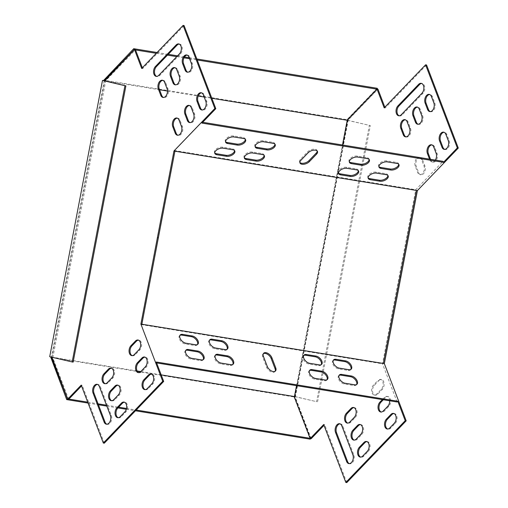 <?xml version="1.0" encoding="UTF-8"?>
<svg xmlns="http://www.w3.org/2000/svg" width="508" height="508" viewBox="0 0 508 508"><rect width="100%" height="100%" fill="white"/><g stroke="black" fill="none" stroke-linecap="round" stroke-linejoin="round"><path stroke-width="0.38" stroke-dasharray="2.54 1.91" d="M51.93 357.232L104.718 80.899M162.852 80.366A5.531 3.505 99.2 0 1 163.347 80.391A5.531 3.505 99.2 0 1 165.608 82.575L168.008 88.868A5.531 3.505 99.2 0 1 167.672 94.863A5.531 3.505 99.2 0 1 163.976 97.606A5.531 3.505 99.2 0 1 163.5 97.472M177.279 118.135A5.531 3.505 99.2 0 1 177.768 118.161A5.531 3.505 99.2 0 1 180.029 120.345L182.436 126.644A5.531 3.505 99.2 0 1 182.093 132.632A5.531 3.505 99.2 0 1 178.397 135.382A5.531 3.505 99.2 0 1 177.921 135.249M175.006 67.729A5.531 3.505 99.2 0 1 175.495 67.755A5.531 3.505 99.2 0 1 177.756 69.939L180.162 76.238A5.531 3.505 99.2 0 1 179.819 82.226A5.531 3.505 99.2 0 1 176.124 84.976A5.531 3.505 99.2 0 1 175.647 84.842M189.427 105.499A5.531 3.505 99.2 0 1 189.922 105.524A5.531 3.505 99.2 0 1 192.183 107.715L194.583 114.008A5.531 3.505 99.2 0 1 194.246 119.996A5.531 3.505 99.2 0 1 190.551 122.746A5.531 3.505 99.2 0 1 190.075 122.612M187.154 55.093A5.531 3.505 99.2 0 1 187.649 55.118A5.531 3.505 99.2 0 1 189.909 57.309L192.31 63.602A5.531 3.505 99.2 0 1 191.973 69.59A5.531 3.505 99.2 0 1 188.278 72.339A5.531 3.505 99.2 0 1 187.801 72.206M179.165 44.05A5.531 3.505 99.2 0 1 179.661 44.075A5.531 3.505 99.2 0 1 182.315 48.082A5.531 3.505 99.2 0 1 180.454 53.943L159.753 75.47A5.531 3.505 99.2 0 1 157.182 76.524A5.531 3.505 99.2 0 1 156.705 76.397M201.581 92.869A5.531 3.505 99.2 0 1 202.07 92.894A5.531 3.505 99.2 0 1 204.33 95.079L206.737 101.371A5.531 3.505 99.2 0 1 206.394 107.366A5.531 3.505 99.2 0 1 202.698 110.109A5.531 3.505 99.2 0 1 202.222 109.982M132.22 355.632A5.531 3.505 -80.8 0 0 132.696 355.765A5.531 3.505 -80.8 0 0 135.261 354.705L139.763 350.025A5.531 3.505 -80.8 0 0 141.624 344.164A5.531 3.505 -80.8 0 0 138.97 340.157A5.531 3.505 -80.8 0 0 138.474 340.131M138.709 372.631A5.531 3.505 -80.8 0 0 139.186 372.758A5.531 3.505 -80.8 0 0 141.751 371.704L146.253 367.024A5.531 3.505 -80.8 0 0 148.12 361.163A5.531 3.505 -80.8 0 0 145.459 357.156A5.531 3.505 -80.8 0 0 144.971 357.13M106.858 424.218A5.531 3.505 -80.8 0 0 107.328 424.351A5.531 3.505 -80.8 0 0 111.023 421.602A5.531 3.505 -80.8 0 0 111.366 415.614L100.311 386.651A5.531 3.505 -80.8 0 0 98.044 384.467A5.531 3.505 -80.8 0 0 97.555 384.442M156.635 362.922L155.562 362.744L140.976 324.555L174.231 150.476L201.53 122.091L201.917 123.095M155.562 362.744L156.28 362.001M104.292 443.192L82.182 385.28L81.528 385.953M68.675 399.313L52.819 357.784L105.772 80.588L135.458 49.721M142.354 67.774L142.672 68.605L184.074 25.559M145.199 389.623A5.531 3.505 -80.8 0 0 145.675 389.757A5.531 3.505 -80.8 0 0 148.247 388.703L152.743 384.023A5.531 3.505 -80.8 0 0 154.61 378.162A5.531 3.505 -80.8 0 0 151.949 374.155A5.531 3.505 -80.8 0 0 151.46 374.129M118.199 417.703A5.531 3.505 -80.8 0 0 118.675 417.83A5.531 3.505 -80.8 0 0 121.241 416.776L125.743 412.096A5.531 3.505 -80.8 0 0 127.603 406.235A5.531 3.505 -80.8 0 0 124.949 402.228A5.531 3.505 -80.8 0 0 124.454 402.203M111.709 400.704A5.531 3.505 -80.8 0 0 112.179 400.837A5.531 3.505 -80.8 0 0 114.751 399.783L119.253 395.103A5.531 3.505 -80.8 0 0 121.114 389.236A5.531 3.505 -80.8 0 0 118.459 385.235A5.531 3.505 -80.8 0 0 117.964 385.21M105.219 383.705A5.531 3.505 -80.8 0 0 105.689 383.838A5.531 3.505 -80.8 0 0 108.261 382.784L112.763 378.104A5.531 3.505 -80.8 0 0 114.624 372.243A5.531 3.505 -80.8 0 0 111.97 368.236A5.531 3.505 -80.8 0 0 111.474 368.211M419.71 157.543A5.531 3.505 -80.8 0 0 416.395 160.693A5.531 3.505 -80.8 0 0 416.217 166.306L418.624 172.599A5.531 3.505 -80.8 0 0 420.884 174.784A5.531 3.505 -80.8 0 0 424.58 172.041A5.531 3.505 -80.8 0 0 424.923 166.046L422.516 159.753A5.531 3.505 -80.8 0 0 420.256 157.569A5.531 3.505 -80.8 0 0 419.767 157.543M430.517 159.302L430.771 159.963A5.531 3.505 -80.8 0 0 433.038 162.154A5.531 3.505 -80.8 0 0 436.734 159.404A5.531 3.505 -80.8 0 0 437.07 153.416L434.67 147.117A5.531 3.505 -80.8 0 0 432.41 144.932A5.531 3.505 -80.8 0 0 431.914 144.907M399.193 115.799A5.531 3.505 -80.8 0 0 399.669 115.932A5.531 3.505 -80.8 0 0 402.241 114.878L422.942 93.351A5.531 3.505 -80.8 0 0 424.802 87.49A5.531 3.505 -80.8 0 0 422.148 83.483A5.531 3.505 -80.8 0 0 421.653 83.458M353.962 407.613A5.531 3.505 99.2 0 1 354.457 407.638A5.531 3.505 99.2 0 1 357.111 411.645A5.531 3.505 99.2 0 1 355.251 417.512L350.749 422.186A5.531 3.505 99.2 0 1 348.177 423.247A5.531 3.505 99.2 0 1 347.707 423.113M360.451 424.612A5.531 3.505 99.2 0 1 360.947 424.637A5.531 3.505 99.2 0 1 363.601 428.644A5.531 3.505 99.2 0 1 361.74 434.505L357.238 439.185A5.531 3.505 99.2 0 1 354.667 440.239A5.531 3.505 99.2 0 1 354.197 440.112M366.941 441.611A5.531 3.505 99.2 0 1 367.436 441.636A5.531 3.505 99.2 0 1 370.091 445.643A5.531 3.505 99.2 0 1 368.23 451.504L363.728 456.184A5.531 3.505 99.2 0 1 361.163 457.238A5.531 3.505 99.2 0 1 360.686 457.105M378.885 380.619A5.531 3.505 99.2 0 1 381.457 379.565A5.531 3.505 99.2 0 1 384.111 383.572A5.531 3.505 99.2 0 1 382.251 389.433L377.749 394.113A5.531 3.505 99.2 0 1 375.183 395.167A5.531 3.505 99.2 0 1 372.523 391.16A5.531 3.505 99.2 0 1 374.383 385.299L378.885 380.619L377.92 380.46L373.418 385.14A5.531 3.505 -80.8 0 0 371.558 391.008A5.531 3.505 -80.8 0 0 374.212 395.008A5.531 3.505 -80.8 0 0 376.784 393.954L381.286 389.274A5.531 3.505 -80.8 0 0 383.146 383.413A5.531 3.505 -80.8 0 0 380.492 379.406A5.531 3.505 -80.8 0 0 377.92 380.46M346.78 482.6L324.669 424.682L324.015 425.355M311.163 438.721L295.307 397.192L348.259 119.996L377.946 89.129M384.842 107.182L385.159 108.013L426.561 64.96M393.948 413.537A5.531 3.505 99.2 0 1 394.437 413.563A5.531 3.505 99.2 0 1 397.097 417.563A5.531 3.505 99.2 0 1 395.23 423.431L390.735 428.111A5.531 3.505 99.2 0 1 388.163 429.165A5.531 3.505 99.2 0 1 387.687 429.031M340.043 423.85A5.531 3.505 99.2 0 1 340.531 423.875A5.531 3.505 99.2 0 1 342.798 426.06L353.854 455.016A5.531 3.505 99.2 0 1 353.511 461.01A5.531 3.505 99.2 0 1 349.815 463.753A5.531 3.505 99.2 0 1 349.345 463.626M383.318 399.758L385.375 397.618A5.531 3.505 99.2 0 1 387.947 396.564A5.531 3.505 99.2 0 1 390.608 400.571A5.531 3.505 99.2 0 1 388.741 406.432L384.239 411.112A5.531 3.505 99.2 0 1 381.673 412.166A5.531 3.505 99.2 0 1 381.197 412.032M444.71 149.384A5.531 3.505 -80.8 0 0 445.186 149.517A5.531 3.505 -80.8 0 0 448.882 146.768A5.531 3.505 -80.8 0 0 449.224 140.779L446.818 134.487A5.531 3.505 -80.8 0 0 444.557 132.296A5.531 3.505 -80.8 0 0 444.068 132.27M430.289 111.614A5.531 3.505 -80.8 0 0 430.765 111.747A5.531 3.505 -80.8 0 0 434.461 108.998A5.531 3.505 -80.8 0 0 434.804 103.01L432.397 96.711A5.531 3.505 -80.8 0 0 430.136 94.526A5.531 3.505 -80.8 0 0 429.641 94.501M418.135 124.244A5.531 3.505 -80.8 0 0 418.611 124.377A5.531 3.505 -80.8 0 0 422.307 121.634A5.531 3.505 -80.8 0 0 422.65 115.64L420.243 109.347A5.531 3.505 -80.8 0 0 417.982 107.163A5.531 3.505 -80.8 0 0 417.493 107.137M405.987 136.881A5.531 3.505 -80.8 0 0 406.464 137.014A5.531 3.505 -80.8 0 0 410.159 134.264A5.531 3.505 -80.8 0 0 410.496 128.276L408.095 121.983A5.531 3.505 -80.8 0 0 405.835 119.793A5.531 3.505 -80.8 0 0 405.34 119.767M419.818 157.563A5.531 3.505 99.2 0 1 421.551 159.595L423.958 165.894A5.531 3.505 99.2 0 1 423.615 171.882A5.531 3.505 99.2 0 1 419.919 174.631A5.531 3.505 99.2 0 1 417.659 172.441L415.252 166.148A5.531 3.505 99.2 0 1 415.43 160.534A5.531 3.505 99.2 0 1 418.744 157.391M435.312 160.083A5.531 3.505 99.2 0 1 432.067 161.995A5.531 3.505 99.2 0 1 429.806 159.81L429.552 159.144M397.085 401.993L382.499 363.804L415.754 189.725L443.052 161.341M296.513 385.655L342.487 144.996M389.661 400.787A5.531 3.505 -80.8 0 0 386.982 396.405A5.531 3.505 -80.8 0 0 384.41 397.459L382.353 399.599M140.976 324.555L382.499 363.804M185.706 350.488A5.531 3.156 43.9 0 0 185.293 350.812A5.531 3.156 43.9 0 0 185.871 355.492A5.531 3.156 43.9 0 0 190.964 359.054L200.622 360.623A5.531 3.156 43.9 0 0 202.927 360.051A5.531 3.156 43.9 0 0 203.232 359.626M339.071 375.412A5.531 3.156 43.9 0 0 338.658 375.736A5.531 3.156 43.9 0 0 339.236 380.416A5.531 3.156 43.9 0 0 344.329 383.978L353.987 385.547A5.531 3.156 43.9 0 0 356.292 384.975A5.531 3.156 43.9 0 0 356.597 384.55M215.29 355.295A5.531 3.156 43.9 0 0 214.878 355.619A5.531 3.156 43.9 0 0 215.456 360.299A5.531 3.156 43.9 0 0 220.548 363.861L230.207 365.43A5.531 3.156 43.9 0 0 232.512 364.858A5.531 3.156 43.9 0 0 232.823 364.433M309.486 370.605A5.531 3.156 43.9 0 0 309.067 370.923A5.531 3.156 43.9 0 0 309.651 375.603A5.531 3.156 43.9 0 0 314.744 379.165L324.402 380.74A5.531 3.156 43.9 0 0 326.707 380.168A5.531 3.156 43.9 0 0 327.012 379.743M333.299 360.299A5.531 3.156 43.9 0 0 332.886 360.623A5.531 3.156 43.9 0 0 333.464 365.303A5.531 3.156 43.9 0 0 338.557 368.865L348.221 370.434A5.531 3.156 43.9 0 0 350.526 369.868A5.531 3.156 43.9 0 0 350.831 369.437M179.934 335.382A5.531 3.156 43.9 0 0 179.521 335.699A5.531 3.156 43.9 0 0 180.099 340.379A5.531 3.156 43.9 0 0 185.191 343.941L194.85 345.516A5.531 3.156 43.9 0 0 197.161 344.945A5.531 3.156 43.9 0 0 197.466 344.513M303.714 355.492A5.531 3.156 43.9 0 0 303.301 355.816A5.531 3.156 43.9 0 0 303.879 360.496A5.531 3.156 43.9 0 0 308.972 364.058L318.63 365.627A5.531 3.156 43.9 0 0 320.935 365.055A5.531 3.156 43.9 0 0 321.246 364.63M209.518 340.189A5.531 3.156 43.9 0 0 209.106 340.506A5.531 3.156 43.9 0 0 209.69 345.186A5.531 3.156 43.9 0 0 214.776 348.748L224.441 350.323A5.531 3.156 43.9 0 0 226.746 349.752A5.531 3.156 43.9 0 0 227.051 349.326M275.088 371.304A5.531 3.156 -136.1 0 1 274.777 371.729A5.531 3.156 -136.1 0 1 270.51 371.583A5.531 3.156 -136.1 0 1 266.567 367.208L262.719 357.13A5.531 3.156 -136.1 0 1 262.96 353.981A5.531 3.156 -136.1 0 1 263.373 353.663M317.214 151.041A5.531 2.896 159.1 0 0 317.113 150.501A5.531 2.896 159.1 0 0 313.099 149.206A5.531 2.896 159.1 0 0 307.715 151.79L300.514 159.277A5.531 2.896 159.1 0 0 299.568 161.938A5.531 2.896 159.1 0 0 299.853 162.408M244.329 157.709A5.531 2.896 -20.9 0 1 244.043 157.245A5.531 2.896 -20.9 0 1 246.399 153.454A5.531 2.896 -20.9 0 1 252.362 151.994L262.026 153.562A5.531 2.896 -20.9 0 1 264.046 154.864A5.531 2.896 -20.9 0 1 264.147 155.404M255.124 146.482A5.531 2.896 -20.9 0 1 254.845 146.012A5.531 2.896 -20.9 0 1 257.194 142.221A5.531 2.896 -20.9 0 1 263.163 140.76L272.821 142.335A5.531 2.896 -20.9 0 1 274.841 143.637A5.531 2.896 -20.9 0 1 274.949 144.17M338.519 173.018A5.531 2.896 -20.9 0 1 338.239 172.549A5.531 2.896 -20.9 0 1 340.589 168.758A5.531 2.896 -20.9 0 1 346.558 167.297L356.216 168.872A5.531 2.896 -20.9 0 1 358.235 170.174A5.531 2.896 -20.9 0 1 358.337 170.707M349.32 161.785A5.531 2.896 -20.9 0 1 349.04 161.322A5.531 2.896 -20.9 0 1 351.39 157.531A5.531 2.896 -20.9 0 1 357.359 156.07L367.017 157.639A5.531 2.896 -20.9 0 1 369.037 158.941A5.531 2.896 -20.9 0 1 369.138 159.48M214.738 152.902A5.531 2.896 -20.9 0 1 214.459 152.432A5.531 2.896 -20.9 0 1 216.808 148.647A5.531 2.896 -20.9 0 1 222.777 147.187L232.435 148.755A5.531 2.896 -20.9 0 1 234.455 150.057A5.531 2.896 -20.9 0 1 234.556 150.597M225.539 141.675A5.531 2.896 -20.9 0 1 225.26 141.205A5.531 2.896 -20.9 0 1 227.609 137.414A5.531 2.896 -20.9 0 1 233.578 135.953L243.237 137.522A5.531 2.896 -20.9 0 1 245.256 138.824A5.531 2.896 -20.9 0 1 245.358 139.363M368.103 177.825A5.531 2.896 -20.9 0 1 367.824 177.356A5.531 2.896 -20.9 0 1 370.173 173.571A5.531 2.896 -20.9 0 1 376.142 172.11L385.801 173.679A5.531 2.896 -20.9 0 1 387.82 174.981A5.531 2.896 -20.9 0 1 387.921 175.52M378.905 166.599A5.531 2.896 -20.9 0 1 378.625 166.129A5.531 2.896 -20.9 0 1 380.975 162.338A5.531 2.896 -20.9 0 1 386.944 160.877L396.602 162.446A5.531 2.896 -20.9 0 1 398.621 163.747A5.531 2.896 -20.9 0 1 398.723 164.287M202.698 122.282L201.53 122.091M174.231 150.476L415.754 189.725M141.859 324.218L174.917 151.168M324.669 424.682L323.698 424.523M295.307 397.192L294.342 397.034M348.259 119.996L347.294 119.837M385.159 108.013L384.188 107.855M141.7 68.447L142.672 68.605M104.807 80.429L105.772 80.588M51.854 357.632L52.819 357.784M81.21 385.121L82.182 385.28M377.177 88.271L346.996 119.653L103.543 80.086M346.996 119.653L346.9 120.167L347.682 120.345L294.907 396.615L294.126 396.43L294.03 396.945L50.578 357.378M294.126 396.43L295.091 396.583L347.866 120.32L346.9 120.167M104.229 80.785L51.454 357.048L50.66 356.934M50.673 356.864L49.708 356.711M104.724 80.867L159.556 89.776M167.469 91.059L198.196 96.056M204.172 97.028L211.842 98.273M347.212 120.269L370.326 125.578L347.866 120.32M73.133 362.121L51.454 357.048L137.09 370.967M140.773 371.564L161.201 374.885M294.437 396.532L316.586 401.688L369.354 125.419M295.091 396.583L316.586 401.688M317.551 401.841L370.326 125.578M134.315 49.746L135.541 49.949M156.261 53.315L167.469 55.137M176.746 56.642L183.972 57.817M189.541 58.725L197.212 59.969M376.803 89.154L377.565 89.275L347.682 120.345M157.048 52.495L168.256 54.318M177.527 55.823L184.461 56.953M189.16 57.715L196.831 58.96M294.03 396.945L310.153 439.16M310.655 438.639L294.907 396.615M67.608 398.882L68.898 399.091M87.713 402.145L98.063 403.828M106.483 405.2L118.637 407.175M126.492 408.451L136.195 410.026M310.096 438.283L310.871 438.41M88.068 403.073L98.419 404.755M106.839 406.121L117.919 407.924M126.276 409.283L135.477 410.775M200.622 360.623L201.339 359.874M190.964 359.054L191.681 358.305M353.987 385.547L354.711 384.797M344.329 383.978L345.046 383.229M230.207 365.43L230.93 364.68M220.548 363.861L221.266 363.112M324.402 380.74L325.12 379.99M314.744 379.165L315.462 378.416M348.221 370.434L348.939 369.691M338.557 368.865L339.28 368.116M194.85 345.516L195.574 344.767M185.191 343.941L185.909 343.192M318.63 365.627L319.354 364.877M308.972 364.058L309.69 363.309M224.441 350.323L225.158 349.574M214.776 348.748L215.5 348.005M267.284 366.459L266.567 367.208M263.436 356.381L262.719 357.13M394.265 423.272L395.23 423.431M389.769 427.952L390.735 428.111M352.889 454.863L353.854 455.016M341.833 425.901L342.798 426.06M387.775 406.273L388.741 406.432M384.41 397.459L385.375 397.618M383.273 410.953L384.239 411.112M381.286 389.274L382.251 389.433M376.784 393.954L377.749 394.113M373.418 385.14L374.383 385.299M367.265 451.345L368.23 451.504M362.763 456.025L363.728 456.184M360.775 434.353L361.74 434.505M356.273 439.026L357.238 439.185M354.286 417.354L355.251 417.512M349.783 422.034L350.749 422.186M448.259 140.621L449.224 140.779M445.853 134.328L446.818 134.487M421.977 93.193L422.942 93.351M401.276 114.719L402.241 114.878M433.832 102.851L434.804 103.01M431.432 96.558L432.397 96.711M429.806 159.81L430.771 159.963M436.105 153.257L437.07 153.416M433.705 146.964L434.67 147.117M421.684 115.487L422.65 115.64M419.278 109.188L420.243 109.347M417.659 172.441L418.624 172.599M423.958 165.894L424.923 166.046M421.551 159.595L422.516 159.753M415.252 166.148L416.217 166.306M409.531 128.118L410.496 128.276M407.13 121.825L408.095 121.983M396.602 162.446L396.989 163.455M386.944 160.877L387.331 161.887M385.801 173.679L386.188 174.682M376.142 172.11L376.53 173.114M243.237 137.522L243.624 138.532M233.578 135.953L233.959 136.963M232.435 148.755L232.823 149.765M222.777 147.187L223.158 148.19M367.017 157.639L367.405 158.648M357.359 156.07L357.74 157.08M356.216 168.872L356.603 169.875M346.558 167.297L346.939 168.307M272.821 142.335L273.209 143.339M263.163 140.76L263.55 141.77M262.026 153.562L262.407 154.572M252.362 151.994L252.749 153.003M308.096 152.8L307.715 151.79M300.901 160.287L300.514 159.277M152.743 384.023L151.778 383.864M148.247 388.703L147.276 388.544M111.366 415.614L110.401 415.455M100.311 386.651L99.346 386.499M125.743 412.096L124.778 411.944M121.241 416.776L120.275 416.624M141.751 371.704L140.786 371.545M146.253 367.024L145.288 366.871M119.253 395.103L118.288 394.945M114.751 399.783L113.786 399.625M139.763 350.025L138.798 349.872M135.261 354.705L134.296 354.552M112.763 378.104L111.798 377.946M108.261 382.784L107.296 382.626M206.737 101.371L205.772 101.219M204.33 95.079L203.365 94.92M159.753 75.47L158.788 75.311M180.454 53.943L179.489 53.791M192.31 63.602L191.345 63.443M189.909 57.309L188.944 57.15M194.583 114.008L193.618 113.849M192.183 107.715L191.218 107.556M180.162 76.238L179.197 76.079M177.756 69.939L176.79 69.787M182.436 126.644L181.47 126.486M180.029 120.345L179.064 120.186M168.008 88.868L167.043 88.716M165.608 82.575L164.643 82.417M202.927 360.051L203.644 359.302M185.293 350.812L186.011 350.063M356.292 384.975L357.016 384.226M338.658 375.736L339.376 374.987M232.512 364.858L233.236 364.109M214.878 355.619L215.595 354.87M326.707 380.168L327.425 379.419M309.067 370.923L309.791 370.173M350.526 369.868L351.244 369.119M332.886 360.623L333.61 359.874M197.161 344.945L197.879 344.195M179.521 335.699L180.238 334.95M320.935 365.055L321.659 364.306M303.301 355.816L304.019 355.067M226.746 349.752L227.463 349.002M209.106 340.506L209.829 339.763M275.501 370.98L274.777 371.729M263.677 353.238L262.96 353.981M393.471 413.404L394.437 413.563M387.198 429.006L388.163 429.165M348.85 463.601L349.815 463.753M339.566 423.716L340.531 423.875M386.982 396.405L387.947 396.564M380.708 412.007L381.673 412.166M374.212 395.008L375.183 395.167M380.492 379.406L381.457 379.565M360.191 457.079L361.163 457.238M366.471 441.477L367.436 441.636M353.701 440.087L354.667 440.239M359.981 424.478L360.947 424.637M347.212 423.088L348.177 423.247M353.485 407.486L354.457 407.638M444.221 149.358L445.186 149.517M443.592 132.143L444.557 132.296M421.176 83.325L422.148 83.483M398.704 115.773L399.669 115.932M429.8 111.589L430.765 111.747M429.165 94.367L430.136 94.526M432.067 161.995L433.038 162.154M431.438 144.774L432.41 144.932M417.646 124.225L418.611 124.377M417.017 107.004L417.982 107.163M419.919 174.631L420.884 174.784M419.29 157.41L420.256 157.569M405.492 136.855L406.464 137.014M404.863 119.634L405.835 119.793M398.621 163.747L399.009 164.757M378.625 166.129L379.006 167.132M387.82 174.981L388.207 175.984M367.824 177.356L368.205 178.365M245.256 138.824L245.643 139.833M225.26 141.205L225.641 142.208M234.455 150.057L234.842 151.067M214.459 152.432L214.84 153.441M369.037 158.941L369.424 159.95M349.04 161.322L349.421 162.325M358.235 170.174L358.623 171.177M338.239 172.549L338.62 173.558M274.841 143.637L275.228 144.64M254.845 146.012L255.226 147.022M264.046 154.864L264.427 155.873M244.043 157.245L244.431 158.248M317.494 151.511L317.113 150.501M299.955 162.947L299.568 161.938M151.949 374.155L150.984 373.996M145.675 389.757L144.71 389.598M107.328 424.351L106.362 424.193M98.044 384.467L97.079 384.308M124.949 402.228L123.984 402.076M118.675 417.83L117.704 417.678M145.459 357.156L144.494 356.997M139.186 372.758L138.22 372.605M118.459 385.235L117.494 385.077M112.179 400.837L111.214 400.679M138.97 340.157L138.005 340.004M132.696 355.765L131.724 355.606M111.97 368.236L110.998 368.078M105.689 383.838L104.724 383.68M202.698 110.109L201.733 109.957M202.07 92.894L201.105 92.735M179.661 44.075L178.689 43.923M157.182 76.524L156.216 76.371M188.278 72.339L187.306 72.18M187.649 55.118L186.677 54.966M190.551 122.746L189.579 122.587M189.922 105.524L188.951 105.372M176.124 84.976L175.158 84.817M175.495 67.755L174.53 67.596M178.397 135.382L177.432 135.223M177.768 118.161L176.803 118.002M163.976 97.606L163.005 97.447M163.347 80.391L162.376 80.232"/><path stroke-width="0.76" d="M167.043 88.716L164.643 82.417A5.531 3.505 -80.8 0 0 162.376 80.232A5.531 3.505 -80.8 0 0 158.68 82.975A5.531 3.505 -80.8 0 0 158.344 88.97L160.744 95.263A5.531 3.505 -80.8 0 0 163.005 97.447A5.531 3.505 -80.8 0 0 166.707 94.704A5.531 3.505 -80.8 0 0 167.043 88.716M181.47 126.486L179.064 120.186A5.531 3.505 -80.8 0 0 176.803 118.002A5.531 3.505 -80.8 0 0 173.107 120.752A5.531 3.505 -80.8 0 0 172.764 126.74L175.171 133.039A5.531 3.505 -80.8 0 0 177.432 135.223A5.531 3.505 -80.8 0 0 181.127 132.474A5.531 3.505 -80.8 0 0 181.47 126.486M179.197 76.079L176.79 69.787A5.531 3.505 -80.8 0 0 174.53 67.596A5.531 3.505 -80.8 0 0 170.834 70.345A5.531 3.505 -80.8 0 0 170.491 76.333L172.898 82.633A5.531 3.505 -80.8 0 0 175.158 84.817A5.531 3.505 -80.8 0 0 178.854 82.067A5.531 3.505 -80.8 0 0 179.197 76.079M193.618 113.849L191.218 107.556A5.531 3.505 -80.8 0 0 188.951 105.372A5.531 3.505 -80.8 0 0 185.255 108.115A5.531 3.505 -80.8 0 0 184.918 114.109L187.319 120.402A5.531 3.505 -80.8 0 0 189.579 122.587A5.531 3.505 -80.8 0 0 193.281 119.844A5.531 3.505 -80.8 0 0 193.618 113.849M191.345 63.443L188.944 57.15A5.531 3.505 -80.8 0 0 186.677 54.966A5.531 3.505 -80.8 0 0 182.982 57.709A5.531 3.505 -80.8 0 0 182.645 63.703L185.045 69.996A5.531 3.505 -80.8 0 0 187.306 72.18A5.531 3.505 -80.8 0 0 191.008 69.437A5.531 3.505 -80.8 0 0 191.345 63.443M176.124 44.977L155.423 66.504A5.531 3.505 -80.8 0 0 153.556 72.365A5.531 3.505 -80.8 0 0 156.216 76.371A5.531 3.505 -80.8 0 0 158.788 75.311L179.489 53.791A5.531 3.505 -80.8 0 0 181.35 47.93A5.531 3.505 -80.8 0 0 178.689 43.923A5.531 3.505 -80.8 0 0 176.124 44.977L177.089 45.136A5.531 3.505 99.2 0 1 179.165 44.05M205.772 101.219L203.365 94.92A5.531 3.505 -80.8 0 0 201.105 92.735A5.531 3.505 -80.8 0 0 197.409 95.485A5.531 3.505 -80.8 0 0 197.066 101.473L199.473 107.766A5.531 3.505 -80.8 0 0 201.733 109.957A5.531 3.505 -80.8 0 0 205.429 107.207A5.531 3.505 -80.8 0 0 205.772 101.219M135.433 341.059A5.531 3.505 99.2 0 1 138.005 340.004A5.531 3.505 99.2 0 1 140.659 344.011A5.531 3.505 99.2 0 1 138.798 349.872L134.296 354.552A5.531 3.505 99.2 0 1 131.724 355.606A5.531 3.505 99.2 0 1 129.07 351.6A5.531 3.505 99.2 0 1 130.931 345.738L135.433 341.059L136.398 341.217L131.896 345.891A5.531 3.505 -80.8 0 0 130.016 351.384A5.531 3.505 -80.8 0 0 132.22 355.632M141.923 358.057A5.531 3.505 99.2 0 1 144.494 356.997A5.531 3.505 99.2 0 1 147.149 361.004A5.531 3.505 99.2 0 1 145.288 366.871L140.786 371.545A5.531 3.505 99.2 0 1 138.22 372.605A5.531 3.505 99.2 0 1 135.56 368.598A5.531 3.505 99.2 0 1 137.42 362.731L141.923 358.057L142.888 358.21L138.386 362.89A5.531 3.505 -80.8 0 0 136.506 368.376A5.531 3.505 -80.8 0 0 138.709 372.631M110.401 415.455A5.531 3.505 99.2 0 1 110.058 421.443A5.531 3.505 99.2 0 1 106.362 424.193A5.531 3.505 99.2 0 1 104.102 422.008L93.04 393.046A5.531 3.505 99.2 0 1 93.383 387.058A5.531 3.505 99.2 0 1 97.079 384.308A5.531 3.505 99.2 0 1 99.346 386.499L110.401 415.455M405.219 420.675L406.184 420.834L346.78 482.6L345.815 482.441L405.219 420.675L397.802 401.25L156.28 362.001L163.697 381.425L162.731 381.273L103.327 443.04L81.21 385.121L67.71 399.155L51.93 357.232M162.731 381.273L140.894 324.072L157.417 237.541L173.952 151.009L214.84 108.496L183.109 25.4L184.074 25.559L215.805 108.655L201.917 123.095L443.44 162.344L443.052 161.341L202.698 122.282M104.718 80.899L134.493 49.562L141.7 68.447L183.109 25.4M148.412 375.05A5.531 3.505 99.2 0 1 150.984 373.996A5.531 3.505 99.2 0 1 153.645 378.003A5.531 3.505 99.2 0 1 151.778 383.864L147.276 388.544A5.531 3.505 99.2 0 1 144.71 389.598A5.531 3.505 99.2 0 1 142.049 385.591A5.531 3.505 99.2 0 1 143.91 379.73L148.412 375.05L149.377 375.209L144.882 379.889A5.531 3.505 -80.8 0 0 142.996 385.375A5.531 3.505 -80.8 0 0 145.199 389.623M121.412 403.13A5.531 3.505 99.2 0 1 123.984 402.076A5.531 3.505 99.2 0 1 126.638 406.076A5.531 3.505 99.2 0 1 124.778 411.944L120.275 416.624A5.531 3.505 99.2 0 1 117.704 417.678A5.531 3.505 99.2 0 1 115.049 413.671A5.531 3.505 99.2 0 1 116.91 407.81L121.412 403.13L122.377 403.282L117.875 407.962A5.531 3.505 -80.8 0 0 115.995 413.455A5.531 3.505 -80.8 0 0 118.199 417.703M114.922 386.131A5.531 3.505 99.2 0 1 117.494 385.077A5.531 3.505 99.2 0 1 120.148 389.084A5.531 3.505 99.2 0 1 118.288 394.945L113.786 399.625A5.531 3.505 99.2 0 1 111.214 400.679A5.531 3.505 99.2 0 1 108.56 396.672A5.531 3.505 99.2 0 1 110.42 390.811L114.922 386.131L115.888 386.29L111.385 390.97A5.531 3.505 -80.8 0 0 109.499 396.456A5.531 3.505 -80.8 0 0 111.709 400.704M108.433 369.132A5.531 3.505 99.2 0 1 110.998 368.078A5.531 3.505 99.2 0 1 113.659 372.085A5.531 3.505 99.2 0 1 111.798 377.946L107.296 382.626A5.531 3.505 99.2 0 1 104.724 383.68A5.531 3.505 99.2 0 1 102.064 379.673A5.531 3.505 99.2 0 1 103.93 373.812L108.433 369.132L109.398 369.291L104.896 373.971A5.531 3.505 -80.8 0 0 103.01 379.457A5.531 3.505 -80.8 0 0 105.219 383.705M163.5 97.472A5.531 3.505 99.2 0 1 161.709 95.421L159.309 89.129A5.531 3.505 99.2 0 1 159.499 83.477A5.531 3.505 99.2 0 1 162.852 80.366M177.921 135.249A5.531 3.505 99.2 0 1 176.136 133.191L173.73 126.898A5.531 3.505 99.2 0 1 173.926 121.247A5.531 3.505 99.2 0 1 177.279 118.135M175.647 84.842A5.531 3.505 99.2 0 1 173.863 82.785L171.456 76.492A5.531 3.505 99.2 0 1 171.653 70.841A5.531 3.505 99.2 0 1 175.006 67.729M190.075 122.612A5.531 3.505 99.2 0 1 188.284 120.561L185.884 114.262A5.531 3.505 99.2 0 1 186.074 108.617A5.531 3.505 99.2 0 1 189.427 105.499M187.801 72.206A5.531 3.505 99.2 0 1 186.011 70.155L183.61 63.856A5.531 3.505 99.2 0 1 183.801 58.21A5.531 3.505 99.2 0 1 187.154 55.093M156.705 76.397A5.531 3.505 99.2 0 1 154.502 72.149A5.531 3.505 99.2 0 1 156.388 66.656L177.089 45.136M202.222 109.982A5.531 3.505 99.2 0 1 200.438 107.925L198.031 101.632A5.531 3.505 99.2 0 1 198.228 95.98A5.531 3.505 99.2 0 1 201.581 92.869M138.474 340.131A5.531 3.505 -80.8 0 0 136.398 341.217M144.971 357.13A5.531 3.505 -80.8 0 0 142.888 358.21M97.555 384.442A5.531 3.505 -80.8 0 0 94.202 387.553A5.531 3.505 -80.8 0 0 94.005 393.205L105.067 422.161A5.531 3.505 -80.8 0 0 106.858 424.218M163.697 381.425L104.292 443.192L103.327 443.04M81.528 385.953L68.675 399.313L67.71 399.155M134.493 49.562L135.458 49.721L142.354 67.774M151.46 374.129A5.531 3.505 -80.8 0 0 149.377 375.209M124.454 402.203A5.531 3.505 -80.8 0 0 122.377 403.282M117.964 385.21A5.531 3.505 -80.8 0 0 115.888 386.29M111.474 368.211A5.531 3.505 -80.8 0 0 109.398 369.291M431.914 144.907A5.531 3.505 -80.8 0 0 428.561 148.018A5.531 3.505 -80.8 0 0 428.371 153.67L430.517 159.302M421.653 83.458A5.531 3.505 -80.8 0 0 419.576 84.538L398.875 106.064A5.531 3.505 -80.8 0 0 396.989 111.55A5.531 3.505 -80.8 0 0 399.193 115.799M347.707 423.113A5.531 3.505 99.2 0 1 345.497 418.865A5.531 3.505 99.2 0 1 347.383 413.372L351.885 408.699A5.531 3.505 99.2 0 1 353.962 407.613M354.197 440.112A5.531 3.505 99.2 0 1 351.987 435.864A5.531 3.505 99.2 0 1 353.873 430.371L358.375 425.691A5.531 3.505 99.2 0 1 360.451 424.612M360.686 457.105A5.531 3.505 99.2 0 1 358.483 452.857A5.531 3.505 99.2 0 1 360.363 447.37L364.865 442.69A5.531 3.505 99.2 0 1 366.941 441.611M342.487 144.996L347.294 119.837L376.98 88.97L384.188 107.855L425.596 64.808L426.561 64.96L458.292 148.063L417.405 190.576L384.346 363.639L406.184 420.834M324.015 425.355L311.163 438.721L310.197 438.563L294.342 397.034L296.513 385.655M376.98 88.97L377.946 89.129L384.842 107.182M387.687 429.031A5.531 3.505 99.2 0 1 385.483 424.783A5.531 3.505 99.2 0 1 387.369 419.297L391.865 414.617A5.531 3.505 99.2 0 1 393.948 413.537M349.345 463.626A5.531 3.505 99.2 0 1 347.555 461.569L336.499 432.613A5.531 3.505 99.2 0 1 336.69 426.961A5.531 3.505 99.2 0 1 340.043 423.85M381.197 412.032A5.531 3.505 99.2 0 1 378.993 407.784A5.531 3.505 99.2 0 1 380.873 402.298L383.318 399.758M444.068 132.27A5.531 3.505 -80.8 0 0 440.715 135.388A5.531 3.505 -80.8 0 0 440.519 141.034L442.925 147.333A5.531 3.505 -80.8 0 0 444.71 149.384M429.641 94.501A5.531 3.505 -80.8 0 0 426.288 97.612A5.531 3.505 -80.8 0 0 426.098 103.264L428.498 109.557A5.531 3.505 -80.8 0 0 430.289 111.614M417.493 107.137A5.531 3.505 -80.8 0 0 414.141 110.249A5.531 3.505 -80.8 0 0 413.944 115.9L416.35 122.193A5.531 3.505 -80.8 0 0 418.135 124.244M405.34 119.767A5.531 3.505 -80.8 0 0 401.987 122.885A5.531 3.505 -80.8 0 0 401.796 128.53L404.197 134.83A5.531 3.505 -80.8 0 0 405.987 136.881M418.744 157.391A5.531 3.505 99.2 0 1 419.29 157.41A5.531 3.505 99.2 0 1 419.818 157.563M429.552 159.144L427.406 153.511A5.531 3.505 99.2 0 1 427.742 147.523A5.531 3.505 99.2 0 1 431.438 144.774A5.531 3.505 99.2 0 1 433.705 146.964L436.105 153.257A5.531 3.505 99.2 0 1 435.312 160.083M397.91 105.905L418.611 84.379A5.531 3.505 99.2 0 1 421.176 83.325A5.531 3.505 99.2 0 1 423.837 87.332A5.531 3.505 99.2 0 1 421.977 93.193L401.276 114.719A5.531 3.505 99.2 0 1 398.704 115.773A5.531 3.505 99.2 0 1 396.043 111.766A5.531 3.505 99.2 0 1 397.91 105.905L398.875 106.064M354.286 417.354A5.531 3.505 -80.8 0 0 356.146 411.493A5.531 3.505 -80.8 0 0 353.485 407.486A5.531 3.505 -80.8 0 0 350.92 408.54L346.418 413.22A5.531 3.505 -80.8 0 0 344.557 419.081A5.531 3.505 -80.8 0 0 347.212 423.088A5.531 3.505 -80.8 0 0 349.783 422.034L354.286 417.354M360.775 434.353A5.531 3.505 -80.8 0 0 362.636 428.485A5.531 3.505 -80.8 0 0 359.981 424.478A5.531 3.505 -80.8 0 0 357.41 425.539L352.908 430.219A5.531 3.505 -80.8 0 0 351.047 436.08A5.531 3.505 -80.8 0 0 353.701 440.087A5.531 3.505 -80.8 0 0 356.273 439.026L360.775 434.353M367.265 451.345A5.531 3.505 -80.8 0 0 369.125 445.484A5.531 3.505 -80.8 0 0 366.471 441.477A5.531 3.505 -80.8 0 0 363.899 442.531L359.397 447.211A5.531 3.505 -80.8 0 0 357.537 453.072A5.531 3.505 -80.8 0 0 360.191 457.079A5.531 3.505 -80.8 0 0 362.763 456.025L367.265 451.345M425.596 64.808L457.327 147.904L443.44 162.344M345.815 482.441L323.698 424.523L310.197 438.563M156.635 362.922L397.085 401.993L397.802 401.25M394.265 423.272A5.531 3.505 -80.8 0 0 396.132 417.411A5.531 3.505 -80.8 0 0 393.471 413.404A5.531 3.505 -80.8 0 0 390.9 414.458L386.404 419.138A5.531 3.505 -80.8 0 0 384.537 424.999A5.531 3.505 -80.8 0 0 387.198 429.006A5.531 3.505 -80.8 0 0 389.769 427.952L394.265 423.272M346.589 461.41A5.531 3.505 -80.8 0 0 348.85 463.601A5.531 3.505 -80.8 0 0 352.546 460.851A5.531 3.505 -80.8 0 0 352.889 454.863L341.833 425.901A5.531 3.505 -80.8 0 0 339.566 423.716A5.531 3.505 -80.8 0 0 335.871 426.466A5.531 3.505 -80.8 0 0 335.528 432.454L346.589 461.41L347.555 461.569M382.353 399.599L379.908 402.139A5.531 3.505 -80.8 0 0 378.047 408A5.531 3.505 -80.8 0 0 380.708 412.007A5.531 3.505 -80.8 0 0 383.273 410.953L387.775 406.273A5.531 3.505 -80.8 0 0 389.661 400.787M445.853 134.328L448.259 140.621A5.531 3.505 99.2 0 1 447.916 146.615A5.531 3.505 99.2 0 1 444.221 149.358A5.531 3.505 99.2 0 1 441.96 147.174L439.553 140.881A5.531 3.505 99.2 0 1 439.896 134.887A5.531 3.505 99.2 0 1 443.592 132.143A5.531 3.505 99.2 0 1 445.853 134.328M431.432 96.558L433.832 102.851A5.531 3.505 99.2 0 1 433.495 108.839A5.531 3.505 99.2 0 1 429.8 111.589A5.531 3.505 99.2 0 1 427.533 109.404L425.132 103.105A5.531 3.505 99.2 0 1 425.469 97.117A5.531 3.505 99.2 0 1 429.165 94.367A5.531 3.505 99.2 0 1 431.432 96.558M419.278 109.188L421.684 115.487A5.531 3.505 99.2 0 1 421.342 121.476A5.531 3.505 99.2 0 1 417.646 124.225A5.531 3.505 99.2 0 1 415.385 122.034L412.979 115.741A5.531 3.505 99.2 0 1 413.322 109.753A5.531 3.505 99.2 0 1 417.017 107.004A5.531 3.505 99.2 0 1 419.278 109.188M407.13 121.825L409.531 128.118A5.531 3.505 99.2 0 1 409.194 134.106A5.531 3.505 99.2 0 1 405.492 136.855A5.531 3.505 99.2 0 1 403.231 134.671L400.831 128.372A5.531 3.505 99.2 0 1 401.168 122.384A5.531 3.505 99.2 0 1 404.863 119.634A5.531 3.505 99.2 0 1 407.13 121.825M384.346 363.639L140.894 324.072M201.339 359.874A5.531 3.156 43.9 0 0 203.644 359.302A5.531 3.156 43.9 0 0 203.067 354.622A5.531 3.156 43.9 0 0 197.974 351.06L188.316 349.491A5.531 3.156 43.9 0 0 186.011 350.063A5.531 3.156 43.9 0 0 186.588 354.743A5.531 3.156 43.9 0 0 191.681 358.305L201.339 359.874M354.711 384.797A5.531 3.156 43.9 0 0 357.016 384.226A5.531 3.156 43.9 0 0 356.432 379.546A5.531 3.156 43.9 0 0 351.345 375.983L341.681 374.415A5.531 3.156 43.9 0 0 339.376 374.987A5.531 3.156 43.9 0 0 339.954 379.666A5.531 3.156 43.9 0 0 345.046 383.229L354.711 384.797M230.93 364.68A5.531 3.156 43.9 0 0 233.236 364.109A5.531 3.156 43.9 0 0 232.651 359.429A5.531 3.156 43.9 0 0 227.565 355.867L217.9 354.298A5.531 3.156 43.9 0 0 215.595 354.87A5.531 3.156 43.9 0 0 216.179 359.55A5.531 3.156 43.9 0 0 221.266 363.112L230.93 364.68M325.12 379.99A5.531 3.156 43.9 0 0 327.425 379.419A5.531 3.156 43.9 0 0 326.847 374.739A5.531 3.156 43.9 0 0 321.755 371.177L312.096 369.608A5.531 3.156 43.9 0 0 309.791 370.173A5.531 3.156 43.9 0 0 310.369 374.853A5.531 3.156 43.9 0 0 315.462 378.416L325.12 379.99M348.939 369.691A5.531 3.156 43.9 0 0 351.244 369.119A5.531 3.156 43.9 0 0 350.666 364.439A5.531 3.156 43.9 0 0 345.573 360.877L335.915 359.302A5.531 3.156 43.9 0 0 333.61 359.874A5.531 3.156 43.9 0 0 334.188 364.554A5.531 3.156 43.9 0 0 339.28 368.116L348.939 369.691M195.574 344.767A5.531 3.156 43.9 0 0 197.879 344.195A5.531 3.156 43.9 0 0 197.301 339.515A5.531 3.156 43.9 0 0 192.208 335.953L182.543 334.378A5.531 3.156 43.9 0 0 180.238 334.95A5.531 3.156 43.9 0 0 180.823 339.63A5.531 3.156 43.9 0 0 185.909 343.192L195.574 344.767M319.354 364.877A5.531 3.156 43.9 0 0 321.659 364.306A5.531 3.156 43.9 0 0 321.075 359.626A5.531 3.156 43.9 0 0 315.989 356.064L306.324 354.495A5.531 3.156 43.9 0 0 304.019 355.067A5.531 3.156 43.9 0 0 304.603 359.747A5.531 3.156 43.9 0 0 309.69 363.309L319.354 364.877M225.158 349.574A5.531 3.156 43.9 0 0 227.463 349.002A5.531 3.156 43.9 0 0 226.886 344.322A5.531 3.156 43.9 0 0 221.793 340.76L212.134 339.192A5.531 3.156 43.9 0 0 209.829 339.763A5.531 3.156 43.9 0 0 210.407 344.443A5.531 3.156 43.9 0 0 215.5 348.005L225.158 349.574M271.894 357.759L275.736 367.83A5.531 3.156 -136.1 0 1 275.501 370.98A5.531 3.156 -136.1 0 1 271.234 370.834A5.531 3.156 -136.1 0 1 267.284 366.459L263.436 356.381A5.531 3.156 -136.1 0 1 263.677 353.238A5.531 3.156 -136.1 0 1 267.945 353.377A5.531 3.156 -136.1 0 1 271.894 357.759L271.17 358.508L275.019 368.579A5.531 3.156 -136.1 0 1 275.088 371.304M203.232 359.626A5.531 3.156 43.9 0 0 202.089 355.016A5.531 3.156 43.9 0 0 197.256 351.809L187.598 350.241A5.531 3.156 43.9 0 0 185.706 350.488M356.597 384.55A5.531 3.156 43.9 0 0 355.454 379.933A5.531 3.156 43.9 0 0 350.622 376.733L340.963 375.164A5.531 3.156 43.9 0 0 339.071 375.412M232.823 364.433A5.531 3.156 43.9 0 0 231.673 359.823A5.531 3.156 43.9 0 0 226.841 356.616L217.183 355.048A5.531 3.156 43.9 0 0 215.29 355.295M327.012 379.743A5.531 3.156 43.9 0 0 325.869 375.126A5.531 3.156 43.9 0 0 321.037 371.926L311.379 370.351A5.531 3.156 43.9 0 0 309.486 370.605M350.831 369.437A5.531 3.156 43.9 0 0 349.682 364.827A5.531 3.156 43.9 0 0 344.856 361.626L335.191 360.051A5.531 3.156 43.9 0 0 333.299 360.299M197.466 344.513A5.531 3.156 43.9 0 0 196.317 339.903A5.531 3.156 43.9 0 0 191.484 336.702L181.826 335.128A5.531 3.156 43.9 0 0 179.934 335.382M321.246 364.63A5.531 3.156 43.9 0 0 320.097 360.02A5.531 3.156 43.9 0 0 315.265 356.813L305.606 355.244A5.531 3.156 43.9 0 0 303.714 355.492M227.051 349.326A5.531 3.156 43.9 0 0 225.901 344.71A5.531 3.156 43.9 0 0 221.075 341.509L211.411 339.941A5.531 3.156 43.9 0 0 209.518 340.189M263.373 353.663A5.531 3.156 -136.1 0 1 267.602 354.343A5.531 3.156 -136.1 0 1 271.17 358.508M299.853 162.408A5.531 2.896 159.1 0 0 304.07 163.157A5.531 2.896 159.1 0 0 308.966 160.649L316.166 153.162A5.531 2.896 159.1 0 0 317.214 151.041M264.147 155.404A5.531 2.896 -20.9 0 1 261.258 158.909A5.531 2.896 -20.9 0 1 255.721 160.115L246.062 158.547A5.531 2.896 -20.9 0 1 244.329 157.709M274.949 144.17A5.531 2.896 -20.9 0 1 272.059 147.676A5.531 2.896 -20.9 0 1 266.522 148.882L256.864 147.314A5.531 2.896 -20.9 0 1 255.124 146.482M358.337 170.707A5.531 2.896 -20.9 0 1 355.454 174.219A5.531 2.896 -20.9 0 1 349.917 175.419L340.258 173.85A5.531 2.896 -20.9 0 1 338.519 173.018M369.138 159.48A5.531 2.896 -20.9 0 1 366.255 162.985A5.531 2.896 -20.9 0 1 360.718 164.192L351.06 162.624A5.531 2.896 -20.9 0 1 349.32 161.785M234.556 150.597A5.531 2.896 -20.9 0 1 231.673 154.102A5.531 2.896 -20.9 0 1 226.136 155.308L216.478 153.733A5.531 2.896 -20.9 0 1 214.738 152.902M245.358 139.363A5.531 2.896 -20.9 0 1 242.475 142.869A5.531 2.896 -20.9 0 1 236.938 144.075L227.279 142.507A5.531 2.896 -20.9 0 1 225.539 141.675M387.921 175.52A5.531 2.896 -20.9 0 1 385.039 179.026A5.531 2.896 -20.9 0 1 379.501 180.232L369.843 178.657A5.531 2.896 -20.9 0 1 368.103 177.825M398.723 164.287A5.531 2.896 -20.9 0 1 395.84 167.792A5.531 2.896 -20.9 0 1 390.303 168.999L380.644 167.43A5.531 2.896 -20.9 0 1 378.905 166.599M316.554 154.172A5.531 2.896 159.1 0 0 317.494 151.511A5.531 2.896 159.1 0 0 313.487 150.209A5.531 2.896 159.1 0 0 308.096 152.8L300.901 160.287A5.531 2.896 159.1 0 0 299.955 162.947A5.531 2.896 159.1 0 0 303.968 164.243A5.531 2.896 159.1 0 0 309.353 161.658L316.554 154.172L316.166 153.162M262.407 154.572A5.531 2.896 -20.9 0 1 264.427 155.873A5.531 2.896 -20.9 0 1 262.077 159.658A5.531 2.896 -20.9 0 1 256.108 161.119L246.45 159.55A5.531 2.896 -20.9 0 1 244.431 158.248A5.531 2.896 -20.9 0 1 246.78 154.457A5.531 2.896 -20.9 0 1 252.749 153.003L262.407 154.572M273.209 143.339A5.531 2.896 -20.9 0 1 275.228 144.64A5.531 2.896 -20.9 0 1 272.879 148.431A5.531 2.896 -20.9 0 1 266.91 149.892L257.245 148.323A5.531 2.896 -20.9 0 1 255.226 147.022A5.531 2.896 -20.9 0 1 257.581 143.231A5.531 2.896 -20.9 0 1 263.55 141.77L273.209 143.339M356.603 169.875A5.531 2.896 -20.9 0 1 358.623 171.177A5.531 2.896 -20.9 0 1 356.267 174.968A5.531 2.896 -20.9 0 1 350.304 176.428L340.639 174.86A5.531 2.896 -20.9 0 1 338.62 173.558A5.531 2.896 -20.9 0 1 340.976 169.767A5.531 2.896 -20.9 0 1 346.939 168.307L356.603 169.875M367.405 158.648A5.531 2.896 -20.9 0 1 369.424 159.95A5.531 2.896 -20.9 0 1 367.068 163.735A5.531 2.896 -20.9 0 1 361.099 165.195L351.441 163.627A5.531 2.896 -20.9 0 1 349.421 162.325A5.531 2.896 -20.9 0 1 351.777 158.534A5.531 2.896 -20.9 0 1 357.74 157.08L367.405 158.648M232.823 149.765A5.531 2.896 -20.9 0 1 234.842 151.067A5.531 2.896 -20.9 0 1 232.486 154.851A5.531 2.896 -20.9 0 1 226.524 156.312L216.859 154.743A5.531 2.896 -20.9 0 1 214.84 153.441A5.531 2.896 -20.9 0 1 217.195 149.65A5.531 2.896 -20.9 0 1 223.158 148.19L232.823 149.765M243.624 138.532A5.531 2.896 -20.9 0 1 245.643 139.833A5.531 2.896 -20.9 0 1 243.288 143.624A5.531 2.896 -20.9 0 1 237.325 145.085L227.66 143.51A5.531 2.896 -20.9 0 1 225.641 142.208A5.531 2.896 -20.9 0 1 227.997 138.424A5.531 2.896 -20.9 0 1 233.959 136.963L243.624 138.532M386.188 174.682A5.531 2.896 -20.9 0 1 388.207 175.984A5.531 2.896 -20.9 0 1 385.851 179.775A5.531 2.896 -20.9 0 1 379.889 181.235L370.224 179.667A5.531 2.896 -20.9 0 1 368.205 178.365A5.531 2.896 -20.9 0 1 370.561 174.574A5.531 2.896 -20.9 0 1 376.53 173.114L386.188 174.682M396.989 163.455A5.531 2.896 -20.9 0 1 399.009 164.757A5.531 2.896 -20.9 0 1 396.653 168.548A5.531 2.896 -20.9 0 1 390.69 170.009L381.025 168.434A5.531 2.896 -20.9 0 1 379.006 167.132A5.531 2.896 -20.9 0 1 381.362 163.347A5.531 2.896 -20.9 0 1 387.331 161.887L396.989 163.455M215.805 108.655L214.84 108.496M417.405 190.576L416.439 190.417L383.381 363.48L416.439 190.417L173.952 151.009M457.327 147.904L458.292 148.063M383.381 363.468L141.859 324.218L158.388 237.7L157.417 237.541M174.917 151.168L158.388 237.7M103.448 80.601L104.229 80.785L134.112 49.714L133.725 48.705L103.448 80.601L102.483 80.442L49.708 356.711L72.168 361.963L73.133 362.121L125.901 85.858L104.724 80.867M50.66 356.934L66.7 399.599L67.608 398.882M159.556 89.776L167.469 91.059M198.196 96.056L204.172 97.028M211.842 98.273L347.212 120.269M137.09 370.967L140.773 371.564M161.201 374.885L294.437 396.532M72.168 361.963L124.936 85.7L102.483 80.442M124.936 85.7L125.901 85.858M135.541 49.949L156.261 53.315M167.469 55.137L176.746 56.642M183.972 57.817L189.541 58.725M197.212 59.969L376.803 89.154M196.831 58.96L377.177 88.271L377.476 89.052M133.725 48.705L157.048 52.495M168.256 54.318L177.527 55.823M184.461 56.953L189.16 57.715M135.477 410.775L310.153 439.16L310.655 438.639M68.898 399.091L87.713 402.145M98.063 403.828L106.483 405.2M118.637 407.175L126.492 408.451M136.195 410.026L310.096 438.283M66.7 399.599L88.068 403.073M98.419 404.755L106.839 406.121M117.919 407.924L126.276 409.283M51.486 357.124L67.418 398.85M416.433 190.43L174.917 151.181M197.256 351.809L197.974 351.06M187.598 350.241L188.316 349.491M350.622 376.733L351.345 375.983M340.963 375.164L341.681 374.415M226.841 356.616L227.565 355.867M217.183 355.048L217.9 354.298M321.037 371.926L321.755 371.177M311.379 370.351L312.096 369.608M344.856 361.626L345.573 360.877M335.191 360.051L335.915 359.302M191.484 336.702L192.208 335.953M181.826 335.128L182.543 334.378M315.265 356.813L315.989 356.064M305.606 355.244L306.324 354.495M221.075 341.509L221.793 340.76M211.411 339.941L212.134 339.192M399.904 276.949L400.875 277.108M275.736 367.83L275.019 368.579M390.9 414.458L391.865 414.617M386.404 419.138L387.369 419.297M335.528 432.454L336.499 432.613M379.908 402.139L380.873 402.298M359.397 447.211L360.363 447.37M363.899 442.531L364.865 442.69M352.908 430.219L353.873 430.371M357.41 425.539L358.375 425.691M346.418 413.22L347.383 413.372M350.92 408.54L351.885 408.699M441.96 147.174L442.925 147.333M439.553 140.881L440.519 141.034M418.611 84.379L419.576 84.538M427.533 109.404L428.498 109.557M425.132 103.105L426.098 103.264M427.406 153.511L428.371 153.67M415.385 122.034L416.35 122.193M412.979 115.741L413.944 115.9M403.231 134.671L404.197 134.83M400.831 128.372L401.796 128.53M390.303 168.999L390.69 170.009M380.644 167.43L381.025 168.434M379.501 180.232L379.889 181.235M369.843 178.657L370.224 179.667M236.938 144.075L237.325 145.085M227.279 142.507L227.66 143.51M226.136 155.308L226.524 156.312M216.478 153.733L216.859 154.743M360.718 164.192L361.099 165.195M351.06 162.624L351.441 163.627M349.917 175.419L350.304 176.428M340.258 173.85L340.639 174.86M266.522 148.882L266.91 149.892M256.864 147.314L257.245 148.323M255.721 160.115L256.108 161.119M246.062 158.547L246.45 159.55M309.353 161.658L308.966 160.649M144.882 379.889L143.91 379.73M94.005 393.205L93.04 393.046M105.067 422.161L104.102 422.008M117.875 407.962L116.91 407.81M138.386 362.89L137.42 362.731M111.385 390.97L110.42 390.811M131.896 345.891L130.931 345.738M104.896 373.971L103.93 373.812M198.031 101.632L197.066 101.473M200.438 107.925L199.473 107.766M156.388 66.656L155.423 66.504M183.61 63.856L182.645 63.703M186.011 70.155L185.045 69.996M185.884 114.262L184.918 114.109M188.284 120.561L187.319 120.402M171.456 76.492L170.491 76.333M173.863 82.785L172.898 82.633M173.73 126.898L172.764 126.74M176.136 133.191L175.171 133.039M159.309 89.129L158.344 88.97M161.709 95.421L160.744 95.263"/></g></svg>
